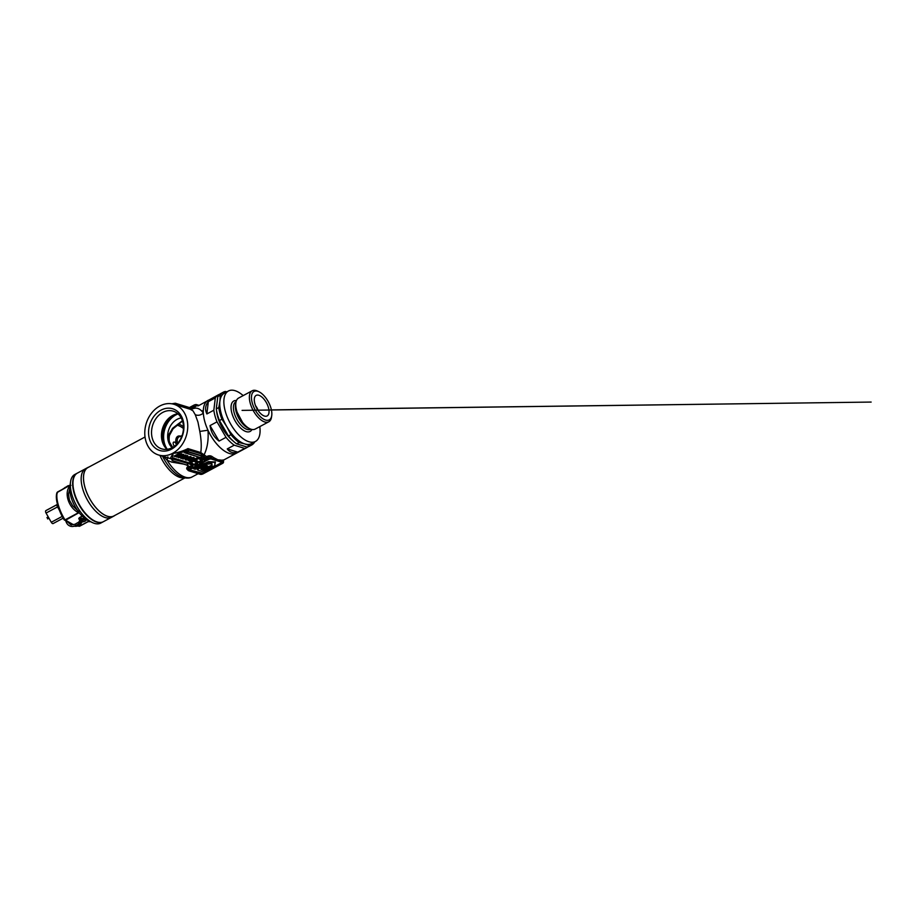 <?xml version="1.0" encoding="UTF-8"?>
<svg xmlns="http://www.w3.org/2000/svg" width="917" height="917" viewBox="0 0 917 917"><rect width="100%" height="100%" fill="white"/><g stroke="black" fill="none" stroke-linecap="round" stroke-linejoin="round"><path stroke-width="1.38" d="M47.741 518.781L47.111 517.601M75.985 474.009A27.556 13.193 61.8 0 0 74.77 474.502A27.556 13.193 61.8 0 0 70.54 481.826A27.556 13.193 61.8 0 0 71.664 493.873A27.556 13.193 61.8 0 0 92.342 522.552A27.556 13.193 61.8 0 0 100.79 523.08A27.556 13.193 61.8 0 0 101.867 522.346M103.243 521.762A27.556 13.193 -118.2 0 1 103.082 521.853A27.556 13.193 -118.2 0 1 73.956 492.635A27.556 13.193 -118.2 0 1 77.062 473.275A27.556 13.193 -118.2 0 1 77.234 473.183M70.345 484.233A23.315 11.164 61.8 0 0 69.91 486.193A23.315 11.164 61.8 0 0 70.861 496.384A23.315 11.164 61.8 0 0 88.364 520.65A23.315 11.164 61.8 0 0 90.233 521.383M86.806 468.209A27.556 13.193 61.8 0 0 85.602 468.702A27.556 13.193 61.8 0 0 82.484 488.073A27.556 13.193 61.8 0 0 111.61 517.28A27.556 13.193 61.8 0 0 112.699 516.546M88.96 467.028A27.556 13.193 61.8 0 0 87.894 467.475A27.556 13.193 61.8 0 0 84.788 486.847A27.556 13.193 61.8 0 0 113.914 516.053A27.556 13.193 61.8 0 0 114.877 515.411M85.602 468.702A27.556 13.193 -118.2 0 0 84.375 493.667A27.556 13.193 -118.2 0 0 105.283 517.578A27.556 13.193 -118.2 0 0 111.61 517.28L103.415 521.67A27.556 13.193 -118.2 0 1 97.087 521.968A27.556 13.193 -118.2 0 1 76.18 498.057A27.556 13.193 -118.2 0 1 77.395 473.103L87.894 467.475M265.563 420.043A16.105 7.714 61.8 0 0 271.73 415.584A16.105 7.714 61.8 0 0 258.984 391.777A16.105 7.714 61.8 0 0 257.746 391.295A16.105 7.714 61.8 0 0 252.232 402.792A16.105 7.714 61.8 0 0 265.563 420.043M271.604 416.307A17.595 8.425 -118.2 0 1 271.512 417.109A17.595 8.425 -118.2 0 1 268.807 421.786A17.595 8.425 -118.2 0 1 264.772 421.98A17.595 8.425 -118.2 0 1 251.418 406.712A17.595 8.425 -118.2 0 1 252.198 390.768A17.595 8.425 -118.2 0 1 256.244 390.585A17.595 8.425 -118.2 0 1 257.585 391.112A17.595 8.425 -118.2 0 1 258.307 391.49M268.807 421.786L255.201 429.076A17.595 8.425 -118.2 0 1 251.155 429.271A17.595 8.425 -118.2 0 1 242.615 422.428A17.595 8.425 -118.2 0 1 237.148 412.226A17.595 8.425 -118.2 0 1 238.58 398.07L252.198 390.768M264.486 416.066A11.657 5.582 -118.2 0 1 256.095 406.999A11.657 5.582 -118.2 0 1 255.281 396.121A11.657 5.582 -118.2 0 1 258.823 395.261A11.657 5.582 -118.2 0 1 268.073 406.437A11.657 5.582 -118.2 0 1 266.068 416.261A11.657 5.582 -118.2 0 1 264.486 416.066M259.798 426.611A28.61 13.698 -118.2 0 1 255.476 441.432A28.61 13.698 -118.2 0 1 248.908 441.742A28.61 13.698 -118.2 0 1 227.198 416.903A28.61 13.698 -118.2 0 1 228.459 390.986A28.61 13.698 -118.2 0 1 235.039 390.676A28.61 13.698 -118.2 0 1 243.188 395.605M255.476 441.432L251.384 443.622A28.61 13.698 -118.2 0 1 244.805 443.931L239.165 442.544L236.678 443.874A29.986 14.351 61.8 0 1 228.482 436.022L230.969 434.692L226.843 426.749L221.937 419.207L219.461 420.536A29.986 14.351 61.8 0 1 216.297 408.89L218.773 407.561L219.908 401.21L220.263 395.284L217.776 396.614A29.986 14.351 61.8 0 1 220.837 393.508A29.986 14.351 61.8 0 1 222.155 392.969M219.679 394.287A29.986 14.351 -118.2 0 0 218.384 394.826A29.986 14.351 -118.2 0 0 215.312 397.932L208.342 401.657C205.282 405.417 204.789 409.509 206.864 413.945L213.833 410.208A29.986 14.351 -118.2 0 0 216.997 421.854L210.027 425.591C210.91 432.045 213.925 437.203 219.06 441.077L226.029 437.34A29.986 14.351 -118.2 0 0 234.225 445.181L227.244 448.917C228.471 450.637 229.984 451.772 231.772 452.322C233.571 452.872 235.566 452.803 237.755 452.127L244.736 448.402A29.986 14.351 -118.2 0 0 246.696 447.691L236.448 453.181A29.986 14.351 -118.2 0 1 229.559 453.514A29.986 14.351 -118.2 0 1 206.795 427.482A29.986 14.351 -118.2 0 1 208.125 400.316A29.986 14.351 -118.2 0 0 203.345 413.131C200.64 415.298 197.946 415.825 195.264 414.713L192.994 410.839L191.045 409.704M238.122 451.943A29.986 14.351 -118.2 0 1 236.448 453.181A29.986 14.351 -118.2 0 1 229.559 453.514A29.986 14.351 -118.2 0 1 207.987 430.222C208.64 439.851 207.414 447.909 204.285 454.408L203.345 455.543L200.548 453.651L188.054 449.834L188.581 451.749L202.783 456.081A10.832 5.181 -118.2 0 1 205.74 457.835A31.132 14.901 61.8 0 0 205.855 457.938L207.437 458.191L206.887 458.809L205.672 458.202L203.345 455.543M247.865 446.911A29.986 14.351 -118.2 0 1 246.696 447.691M220.263 395.284A29.986 14.351 -118.2 0 1 223.324 392.178A29.986 14.351 -118.2 0 1 225.284 391.479L226.912 391.823M221.937 419.207A29.986 14.351 -118.2 0 1 218.773 407.561M239.165 442.544A29.986 14.351 -118.2 0 1 230.969 434.692M254.708 441.948A29.986 14.351 -118.2 0 1 251.636 445.043L249.16 446.373A29.986 14.351 61.8 0 1 247.189 447.083L249.676 445.754L244.805 443.931A28.61 13.698 -118.2 0 1 226.843 426.749A28.61 13.698 -118.2 0 1 219.908 401.21A28.61 13.698 -118.2 0 1 224.356 393.187L228.459 390.986M249.16 446.373A29.986 14.351 61.8 0 0 250.33 445.582M251.636 445.043A29.986 14.351 -118.2 0 1 249.676 445.754M247.189 447.083L236.678 443.874M234.225 445.181L244.736 448.402M237.755 452.127L227.244 448.917M228.482 436.022L219.461 420.536M216.997 421.854L226.029 437.34M219.06 441.077L210.027 425.591M216.297 408.89L217.776 396.614M215.312 397.932L213.833 410.208M206.864 413.945L208.342 401.657M255.522 405.658A7.944 3.806 -118.2 0 1 258.262 410.77M216.836 404.454A25.435 12.173 61.8 0 0 216.446 407.629M216.515 410.335A25.435 12.173 61.8 0 0 232.746 440.653M82.862 521.876A2.889 1.1 164.8 0 0 85.075 521.165A2.889 1.1 164.8 0 0 86.152 520.157A2.889 1.1 164.8 0 0 84.949 519.343A2.889 1.1 164.8 0 0 82.003 519.973L81.453 518.896A3.496 1.33 -15.2 0 1 84.444 518.128M81.453 518.896L80.891 516.833M81.235 521.234A2.224 0.848 -15.2 0 1 81.865 520.375L81.475 518.953M82.003 519.973L82.312 520.134A2.224 0.848 -15.2 0 1 85.533 520.065A2.224 0.848 -15.2 0 1 84.685 521.039A2.224 0.848 -15.2 0 1 82.966 521.601M79.779 520.684A3.496 1.33 -15.2 0 1 79.756 520.615A3.496 1.33 -15.2 0 1 80.742 519.274L80.18 517.188M80.742 519.274L81.418 520.294A2.889 1.1 164.8 0 0 80.742 521.635M53.117 523.561L63.158 518.174L53.163 523.527A2.121 1.02 -118.2 0 1 53.117 523.561A2.121 1.02 -118.2 0 1 51.272 522.266L46.056 513.05A2.121 1.02 -118.2 0 1 45.85 510.643L57.335 504.488A2.121 1.02 61.8 0 0 57.53 506.906L59.296 510.001M46.022 510.528A2.121 1.02 -118.2 0 1 46.068 510.494L57.473 504.384L45.85 510.643M79.091 512.626L65.531 520.26L64.11 519.607C61.301 515.01 59.169 510.15 57.725 505.003C56.384 499.903 56.155 496.108 57.049 493.598L57.45 492.028C56.441 494.71 56.659 498.791 58.103 504.258C59.651 509.783 61.955 514.999 65.027 519.893L78.3 512.775L77.624 512.225C67.835 506.585 63.823 491.81 70.345 485.425M57.45 492.028L57.049 493.598L57.737 491.867M79.412 519.377A3.92 1.49 -15.2 0 1 78.828 518.839A3.92 1.49 -15.2 0 1 80.318 517.108A3.92 1.49 -15.2 0 1 82.404 516.317M69.738 488.784L68.443 494.148L69.428 500.109L72.615 505.726L77.292 510.173M65.027 519.893L72.638 524.249M77.945 525.865L79.298 526.278L77.888 525.624L79.298 526.278L89.132 521.016M78.438 510.964L77.624 512.225M78.965 512.935L78.358 512.729L79.16 511.377M79.527 513.165L78.3 512.775M211.552 466.845L209.5 466.787L202.68 469.848L201.408 469.687C200.582 469.424 200.834 469.034 202.153 468.495L207.471 466.088M211.323 467.269L202.004 471.453L211.323 467.028M195.871 467.693L196.238 468.186L193.212 468.564L195.069 469.321L203.723 465.206L200.376 465.676L195.722 467.452L196.387 467.842M198.668 470.421L202.038 471.453L198.668 470.421C197.086 469.917 197.579 469.137 200.147 468.106L205.683 465.63L207.414 466.145L205.821 465.332L207.529 465.87M200.147 468.106L205.397 465.148L207.46 465.985M202.233 468.22C201.155 468.633 200.949 468.942 201.625 469.137L202.531 469.596L209.638 466.501L211.38 467.04L209.351 466.535L202.531 469.584L201.155 469.263M200.376 465.676L208.4 461.652L215.38 461.973L214.761 465.504M193.212 468.564L195.734 467.681M201.201 465.011L211.804 463.612L212.079 465.469L210.153 466.512L211.873 467.04L214.83 465.653L214.945 462.351L208.297 462.214L201.19 464.988L208.342 461.916L215.243 462.202L208.342 461.916L201.064 464.77M174.368 446.292A2.98 1.433 -118.2 0 1 173.645 442.12A2.98 1.433 -118.2 0 1 174.333 442.086A2.98 1.433 -118.2 0 1 176.018 443.576L176.614 444.378M183.159 420.594A21.825 17.274 107 0 1 171.559 449.124A21.825 17.274 107 0 1 149.368 438.693A21.825 17.274 107 0 1 160.979 410.163A21.825 17.274 107 0 1 183.159 420.594M152.256 438.2A19.715 15.589 -73 0 0 161.747 448.872A19.715 15.589 -73 0 0 178.437 442.315A19.715 15.589 -73 0 0 182.758 421.854A19.715 15.589 -73 0 0 173.267 411.171A19.715 15.589 -73 0 0 156.578 417.728A19.715 15.589 -73 0 0 152.256 438.2M182.46 420.834L174.161 427.07L169.083 434.05M183.538 464.094L171.674 462.099L167.123 460.277L163.914 456.632M184.879 477.929L113.857 515.962A27.441 13.136 -118.2 0 1 107.553 516.26A27.441 13.136 -118.2 0 1 86.725 492.429A27.441 13.136 -118.2 0 1 87.94 467.567L145.035 436.996M145.757 440.63A26.49 20.953 107 0 1 151.569 413.12A26.49 20.953 107 0 1 174.001 404.305A26.49 20.953 107 0 1 186.77 418.668A26.49 20.953 107 0 1 180.958 446.166A26.49 20.953 107 0 1 158.526 454.981A26.49 20.953 107 0 1 145.757 440.63M184.111 451.898L173.049 453.399C178.471 452.494 183.434 450.9 187.939 448.608L200.789 452.54C201.614 446.659 201.293 439.621 199.803 431.414L197.957 422.084L195.264 414.713M181.211 417.946A16.632 13.159 -73 0 0 168.27 441.088A16.632 13.159 -73 0 0 172.132 447.691M172.797 447.324L172.258 446.992C170.596 445.364 169.485 443.461 168.934 441.295C168.304 439.083 168.281 436.859 168.9 434.624L172.591 428.308L182.414 420.731M177.898 413.762A19.715 15.589 -73 0 0 162.171 441.226A19.715 15.589 -73 0 0 167.032 449.319M198.989 473.906L200.422 474.341A1.823 0.688 164.8 0 0 202.898 473.906L222.579 463.372A1.823 0.688 164.8 0 0 222.923 462.283L213.386 458.97A1.055 0.734 120.6 0 1 214.085 457.858L217.845 459.784L221.708 460.185A29.986 14.351 61.8 0 0 223.324 459.967L222.361 460.735L223.53 460.082L223.496 462.214A2.121 0.802 -15.2 0 1 223.267 462.741M197.109 473.367L189.487 471.04M189.647 471.051L188.466 470.639A2.121 0.802 -15.2 0 1 188.065 470.318A2.121 0.802 -15.2 0 1 188.868 469.378L188.409 467.704C187.515 468.449 187.492 469.24 188.317 470.1L187.458 469.71C186.334 468.69 186.46 467.704 187.825 466.742L188.638 466.306A29.986 14.351 -118.2 0 1 187.847 465.607M200.548 453.651A1.055 0.837 -73 0 1 200.789 452.54L206.692 456.632L207.506 456.196C209.168 455.543 210.681 455.657 212.068 456.528A29.986 14.351 61.8 0 0 214.085 457.858M172.511 458.11L171.628 458.695L172.098 460.426L172.511 458.11L173.267 457.996L189.441 462.936L190.209 462.523M171.651 458.615L170.596 457.904L171.651 458.615L170.596 457.904L173.049 453.399L172.637 457.709M185.177 459.245L185.796 459.99L189.647 459.096L189.693 459.738L192.708 458.145M189.441 460.047L189.028 460.919L190.449 460.907L194.037 458.993L191.47 458.752L193.315 458.683C193.785 459.027 193.464 459.463 192.341 460.002L189.498 460.712M191.091 457.835L193.911 457.48L194.244 458.294M188.421 460.38L187.962 459.818L189.108 460.036M186.369 458.11L186.598 458.787L188.742 458.202L189.613 457.205M186.346 459.108L186.025 458.443L186.598 458.787L185.933 459.979L187.366 459.956L190.942 458.042L188.375 457.801L190.232 457.743C190.702 458.087 190.369 458.523 189.246 459.05L186.403 459.761M187.836 457.033L190.816 456.528L191.149 457.354M185.326 459.44L185.326 458.34M184.202 455.967C184.73 456.288 184.489 456.712 183.48 457.251M183.79 455.256L185.922 455.038L185.807 455.932M181.841 455.245C182.368 455.566 182.128 455.99 181.119 456.528M181.635 454.465L183.56 454.316L183.446 455.21M198.29 405.841L218.384 394.826M189.842 409.142L190.633 408.718A1.055 0.928 -131.8 0 0 191.997 409.177C196.295 406.999 200.078 408.317 203.345 413.131C203.666 418.45 205.213 424.147 207.987 430.222L199.803 431.414M184.626 452.024L188.306 451.737L187.836 450.006L183.194 452.058M189.636 466.799L190.094 467.796L189.395 467.853L189.636 466.799A31.361 15.016 61.8 0 1 189.51 466.696L191.779 465.481A10.591 5.078 61.8 0 0 188.879 463.761L172.877 459.027L172.419 460.643L186.621 464.976L189.005 463.463A10.832 5.181 -118.2 0 1 191.962 465.217A31.132 14.901 61.8 0 0 192.65 465.79L190.094 467.796M190.633 408.718A31.052 14.867 -118.2 0 1 192.192 407.652L193.636 407.4L193.476 406.804L191.802 407.492A31.361 15.016 -118.2 0 1 191.882 407.457L192.169 407.561A31.132 14.901 61.8 0 0 192.1 407.607A10.832 5.181 -118.2 0 1 189.636 407.71L175.456 403.377L175.869 404.878M198.794 405.28L196.88 404.787A2.121 0.802 164.8 0 0 194.003 405.28L189.647 407.618M193.544 408.122L197.029 405.314A1.055 0.928 -103.8 0 0 197.694 405.899M212.435 459.085L211.277 458.729A1.823 0.688 164.8 0 0 208.801 459.153L189.12 469.699L208.549 458.832A2.121 0.802 -15.2 0 1 211.437 458.34L211.288 457.801C210.348 456.998 209.282 456.781 208.102 457.159L204.25 460.219L203.723 459.807M189.12 469.699A1.823 0.688 164.8 0 0 188.776 470.776L188.157 469.94M213.214 459.302L222.946 461.366A1.055 0.928 76.2 0 1 223.324 459.967M199.104 473.997L189.934 471.132L199.264 473.986M202.244 461.285L202.107 461.068A31.361 15.016 -118.2 0 1 201.293 460.391L198.53 461.859A31.361 15.016 61.8 0 0 199.356 462.546L202.485 460.643L199.493 462.764L198.966 462.351M197.487 463.842L197.35 463.624A31.361 15.016 -118.2 0 1 196.536 462.936L193.774 464.415A31.361 15.016 61.8 0 0 194.599 465.091L197.728 463.188L194.736 465.309L194.209 464.896M202.153 468.495L201.018 469.172L202.29 469.642L211.426 465.332L211.644 463.635M203.815 464.942L203.597 465.515M203.734 465.32L195.092 469.332L193.074 468.335M195.459 467.475L200.089 465.206M198.255 470.215C196.536 469.642 197.063 468.77 199.86 467.624M182.655 477.333A28.714 13.744 -118.2 0 1 180.225 476.359L183.045 477.482C186.919 478.456 189.979 478.261 192.192 476.886A29.986 14.351 61.8 0 1 185.303 477.207A29.986 14.351 61.8 0 1 167.123 460.277L167.857 456.872M193.51 408.145L191.366 409.578M198.794 405.303L198.794 405.303A1.055 0.906 -92.2 0 0 198.806 405.303L198.049 405.142A31.052 14.867 -118.2 0 0 197.029 405.314L196.88 404.787M198.485 473.768L189.624 470.994M221.031 461.687L221.215 461.354A1.055 0.906 87.8 0 1 221.708 460.185M211.277 458.729L212.595 458.695A31.052 14.867 -118.2 0 1 211.288 457.801A1.055 0.665 125.8 0 1 212.068 456.528M193.258 464.105L192.295 464.621A30.307 14.512 61.8 0 0 192.685 464.942L192.593 466.168L189.395 467.853L189.452 466.719M171.124 458.064L171.651 458.764M187.813 449.869L187.939 448.619L188.111 450.006M168.338 435.988C169.53 435.827 169.714 435.369 168.9 434.624L169.404 435.495C168.934 438.796 169.072 441.192 169.828 442.682L172.683 447.381M192.971 458.271L192.341 460.002M194.324 458.168L193.774 457.812L194.037 458.993M193.911 457.48L191.24 458.145L194.221 458.729M189.876 457.319L189.028 458.775L190.232 457.743M184.879 458.867L185.578 459.543M191.229 457.228L190.679 456.872L190.942 458.042M190.816 456.528L188.145 457.205L191.126 457.778M185.681 456.139L185.784 455.371L185.761 456.437L185.864 455.669L182.414 456.953L181.085 458.443L183.377 457.915L183.56 456.586L185.543 456.666L185.727 456.013M181.898 456.093L182.196 456.666L185.864 455.669M183.515 456.517L184.145 456.597L183.377 457.915M183.068 457.858L181.509 457.617L183.285 456.975L183.068 457.858L181.451 458.248L183.549 457.102M183.308 455.417L183.423 454.649L183.389 455.715L183.503 454.947L180.041 456.23L178.712 457.721L181.016 457.193L181.188 455.864L183.171 455.944L183.366 455.291M179.743 455.657L183.503 454.947M181.635 456.207L181.016 457.193M179.675 456.551L179.228 457.182L180.477 456.861L179.09 457.526L181.188 456.379L179.09 457.526M180.695 457.136L181.188 456.379M199.104 474.009L200.422 474.341M221.765 461.927L221.925 461.538A31.052 14.867 -118.2 0 0 222.946 461.366M201.018 465.057L204.216 465.137M209.936 466.409L211.827 465.332L209.924 466.398L211.907 467.051L214.738 465.756M180.878 455.107L183.56 454.316M183.606 455.68L185.922 455.038M186.46 459.13L188.971 458.466M192.043 459.428L189.555 460.07M186.036 458.213L185.268 459.348L185.933 459.979M189.246 459.05L186.541 459.417M189.028 460.059L188.352 460.288L189.028 460.919M188.272 460.196L190.381 460.77M193.315 458.683L189.636 460.368M185.303 457.216L182.987 459.027L187.733 457.572L186.873 457.274L187.309 456.551L185.44 457.193L185.991 456.391M182.047 457.274L181.451 458.248M182.414 456.953L182.196 456.666C180.855 457.251 180.397 457.801 180.809 458.317L183.446 457.915L184.397 456.792M180.041 456.23L179.824 455.944C178.494 456.528 178.036 457.079 178.448 457.594L181.073 457.193L182.025 456.07M174.964 456.574L178.483 455.898L177.038 457.136L181.417 454.786L178.265 455.497L179.526 453.514L177.176 455.21L179.09 454.041L177.543 455.726L174.345 456.265M203.368 459.509L202.015 460.116A30.548 14.615 -118.2 0 1 201.614 459.795A10.362 4.963 61.8 0 0 198.829 458.145L197.969 457.892L198.519 458.362A10.832 5.181 -118.2 0 1 201.476 460.116A31.132 14.901 61.8 0 0 202.164 460.701L203.161 459.337M198.611 462.053L197.258 462.672A30.548 14.615 -118.2 0 1 196.857 462.34A10.362 4.963 61.8 0 0 194.072 460.701L193.212 460.437L193.762 460.907A10.832 5.181 -118.2 0 1 196.719 462.661A31.132 14.901 61.8 0 0 197.407 463.245L198.359 461.79A10.832 5.181 61.8 0 0 196.341 460.414M171.582 458.569L172.155 460.517M203.803 459.818L203.803 459.818A31.132 14.901 -118.2 0 1 203.23 459.337M78.346 524.123L78.702 525.452L78.071 524.283M80.352 524.57L79.985 523.252M75.022 524.318L75.653 525.498M78.3 522.564L78.942 523.722M68.053 486.297L68.282 485.689M64.775 488.05L65.004 487.443M250.639 429.236L250.8 429.156A15.578 7.462 -118.2 0 1 250.639 429.236A15.578 7.462 -118.2 0 1 247.063 429.408A15.578 7.462 -118.2 0 1 235.233 415.882A15.578 7.462 -118.2 0 1 235.933 401.772A15.578 7.462 -118.2 0 1 236.082 401.692L235.933 401.772M251.98 429.477A17.274 8.264 -118.2 0 1 246.157 431.62A17.274 8.264 -118.2 0 1 232.173 414.152A17.274 8.264 -118.2 0 1 236.483 400.523M249.149 428.399A15.578 7.462 -118.2 0 1 249.011 428.365A15.578 7.462 -118.2 0 1 238.603 417.877A15.578 7.462 -118.2 0 1 235.795 403.469M242.489 422.267L237.216 412.409M51.272 522.266L62.196 516.409M57.53 506.906L46.056 513.05M57.725 505.003L58.103 504.258L57.725 505.003M70.036 485.288L57.473 492.016M88.41 521.521L90.267 521.555M89.19 521.051L79.298 526.278M71.182 523.573L65.382 520.317M200.525 465.641L203.723 465.217L200.594 465.079M211.586 465.183L211.896 463.658L212.079 465.469M215.094 462.432L215.048 461.79M178.07 413.922A21.618 17.102 -73 0 0 175.904 414.897A21.618 17.102 -73 0 0 167.272 449.284M178.139 423.929A25.756 12.322 -118.2 0 1 178.311 423.975A25.756 12.322 -118.2 0 1 183.48 426.669M183.469 428.514A24.69 11.818 61.8 0 0 177.749 425.362A24.69 11.818 61.8 0 0 176.694 425.098M176.018 443.576A12.574 6.018 -118.2 0 1 180.649 436.16M181.669 436.71A11.52 5.513 61.8 0 0 179.285 436.733A11.52 5.513 61.8 0 0 177.428 443.53M187.458 477.677A28.714 13.744 -118.2 0 1 183.652 477.597M180.225 476.359A28.714 13.744 -118.2 0 1 162.561 456.219M184.351 477.826A27.441 13.136 -118.2 0 1 180.007 477.448A27.441 13.136 -118.2 0 1 159.936 455.417M189.968 461.641L190.255 462.225L192.811 460.861L189.865 461.996L192.524 460.265L194.966 459.979M194.725 459.096L195.012 459.681L197.476 457.973L194.725 459.096L197.281 457.721L199.7 457.445M184.409 456.953L184.925 456.345M186.174 456.001L187.504 455.577L187.653 456.265L187.71 455.634M174.241 456.001L179.663 453.181M179.319 454.5L181.417 453.72L181.566 454.408L181.623 453.777M199.046 462.363A31.132 14.901 -118.2 0 1 198.473 461.881M194.908 459.761L195.642 460.151L198.393 458.672L195.206 459.933M194.289 464.908A31.132 14.901 -118.2 0 1 193.716 464.438M193.854 464.61L192.811 465.16L193.602 464.334A10.832 5.181 61.8 0 0 191.584 462.959M190.427 462.558L193.636 461.217L190.885 462.695A10.591 5.078 -118.2 0 1 193.774 464.415L190.656 462.627M186.392 464.908L186.621 464.976A10.591 5.078 -118.2 0 1 189.51 466.696L189.338 466.615A10.832 5.181 61.8 0 0 187.32 465.251M199.264 457.675L205.683 458.202A31.361 15.016 -118.2 0 1 205.557 458.099L203.115 459.245A10.832 5.181 61.8 0 0 201.098 457.87M192.971 465.733L192.501 465.217A30.548 14.615 -118.2 0 1 192.1 464.885A10.362 4.963 61.8 0 0 189.315 463.245L173.141 458.305L189.005 463.463M200.17 457.526L202.657 456.391L188.455 452.047L184.626 452.78L200.399 457.594A10.591 5.078 -118.2 0 1 203.287 459.314A31.361 15.016 61.8 0 0 204.113 460.002M192.73 466.386L192.593 466.168A31.361 15.016 -118.2 0 1 191.779 465.481L191.962 465.217M193.464 408.168A1.055 0.928 -116.8 0 1 192.192 407.652L192.169 407.561M175.078 403.262L171.834 403.801M175.445 403.331L189.521 407.584L175.353 403.251L172.247 403.87M171.88 403.812L175.044 403.262L175.514 404.764M198.015 461.56L197.052 462.065A30.307 14.512 61.8 0 0 197.442 462.397L197.728 463.188M202.772 459.004L201.809 459.52A30.307 14.512 61.8 0 0 202.198 459.853L202.485 460.643M191.206 407.71L192.776 406.861M194.37 407.687L194.106 405.073A1.823 0.688 -15.2 0 1 196.582 404.638M189.464 407.561L193.991 405.131M196.857 404.729L197.74 404.993M208.801 459.153L207.506 456.196M222.923 462.283L223.083 461.893A2.121 0.802 -15.2 0 1 223.496 462.214L222.693 463.303M188.776 470.776L189.934 471.132M189.383 469.779L209.065 459.245L210.921 458.924L222.567 462.477L202.634 473.825L200.777 474.146L189.131 470.593L189.383 469.779L202.13 473.149L222.074 462.397M206.887 458.809L204.25 460.219M189.395 467.853L187.825 466.742M221.811 462.615L202.382 473.504L222.315 463.28M202.13 473.149L200.938 473.722L202.634 473.825M201.098 473.332L189.28 470.169L200.777 474.146M173.393 415.092A22.466 17.778 -73 0 0 164.04 445.696M189.613 466.936L188.638 466.306A1.055 0.585 130.5 0 1 188.787 466.237M206.692 456.632L207.276 457.606L205.832 457.858A1.055 0.585 -49.5 0 1 206.692 456.632M194.072 460.701L194.198 460.391A10.591 5.078 -118.2 0 1 197.052 462.065L196.857 462.34M196.719 462.661L196.536 462.936A10.591 5.078 61.8 0 0 193.636 461.217L193.762 460.907M205.74 457.835L205.557 458.099A10.591 5.078 61.8 0 0 202.657 456.391L202.783 456.081M195.183 460.002L195.642 460.151A10.591 5.078 -118.2 0 1 198.53 461.859L195.413 460.082M201.476 460.116L201.293 460.391A10.591 5.078 61.8 0 0 198.393 458.672L198.519 458.362M198.829 458.145L198.955 457.847A10.591 5.078 -118.2 0 1 201.809 459.52L201.614 459.795M189.315 463.245L189.441 462.936A10.591 5.078 -118.2 0 1 192.295 464.621L192.1 464.885M189.613 407.652A10.591 5.078 61.8 0 0 191.802 407.492L189.636 407.71M190.186 457.789L188.524 457.973M185.44 458.374L185.589 459.566M186.873 457.274L187.882 457.354M182.517 458.706L183.996 457.56M182.54 458.305L182.85 458.913M186.197 455.99L187.011 456.276L186.025 456.357M185.005 458.007L186.438 457.503M183.251 455.921L181.967 456.448M184.936 456.058L185.349 456.643M181.772 456.047L178.758 456.242L178.162 457.205M181.153 455.795L181.784 455.875M176.431 456.849L178.093 455.932M177.038 456.173L176.763 457.044M178.551 455.279L179.56 455.107L178.884 454.935M179.526 454.442L179.824 455.015L180.844 454.133L179.434 454.477M189.131 470.593L189.441 469.779M222.292 462.397L210.921 458.924M210.658 458.878L209.179 459.188M209.065 459.245L189.452 469.779M200.147 474.249L202.966 473.906L222.579 463.372M211.896 463.612L207.609 463.715M202.187 468.495L207.448 466.145M191.126 457.892L191.126 458.638M186.885 456.666L186.036 456.597L186.701 456.838M187.504 455.577L186.724 455.715M181.417 453.72L180.638 453.858M176.958 456.013L177.543 455.726M179.251 453.055L178.46 453.262M191.607 458.924L193.178 458.706M182.987 459.027L187.377 457.766M186.243 457.48L185.647 457.64M185.738 457.594L184.833 458.076M185.715 455.955L185.761 456.54M185.154 456.139L183.56 456.586M183.354 455.233L183.4 455.818M182.804 455.485L181.188 455.864M178.253 455.806L174.517 456.494M177.038 457.136L181.52 454.672M193.338 460.128L192.524 460.265M198.095 457.583L197.281 457.721M173.267 457.996L172.511 458.523M172.178 460.552L186.495 464.988L189.727 467.154M70.368 523.492L71.778 524.994M81.751 520.455L81.418 521.464M81.212 521.865L79.561 523.401M65.818 520.936L65.875 521.12C66.643 523.756 68.167 525.464 70.46 526.232C72.145 526.725 73.853 526.53 75.549 525.636L78.839 523.882L81.258 520.982M80.054 519.824L78.851 522.048L74.85 524.329L70.884 524.811L67.801 522.048M70.941 485.368L68.11 485.689L62.516 489.265M73.784 526.037C75.469 526.53 77.177 526.335 78.873 525.441L80.513 524.57L83.321 519.79M48.246 516.913L46.939 517.612M48.968 518.208L47.638 518.919M100.79 523.08L103.082 521.853M88.364 520.65L92.342 522.552M111.61 517.28L113.914 516.053M69.91 486.193L70.54 481.826M74.77 474.502L77.062 473.275M258.984 391.777L257.585 391.112M271.73 415.584L271.512 417.109M223.324 392.178L220.837 393.508M86.152 520.157L86.358 519.515M79.756 520.615L79.057 518.071M71.675 524.226L64.156 519.836C61.267 515.148 59.078 510.15 57.599 504.843C56.155 499.57 55.948 495.478 56.98 492.578L70.047 485.231M77.475 526.026L79.538 526.266L89.247 521.074M88.135 521.658L90.542 521.693M174.001 404.305L191.206 409.567M192.192 476.886L198.095 473.734M223.45 460.151L236.448 453.181M158.526 454.981L171.697 459.004M182.093 435.564L179.285 436.733M170.883 457.961L171.582 458.592M169.404 435.495L173.038 428.812L182.517 421.041M194.198 458.133L194.209 458.878M191.103 457.182L191.114 457.927M201.58 410.816L202.691 410.805M271.409 409.899L871.15 402.07L242.077 410.38M198.909 405.245L194.037 405.073L189.418 407.549M204.663 465.057L207.643 463.727M174.643 411.687L175.72 412.226M187.538 455.978L186.69 456.849M181.451 454.121L181.474 454.786M179.629 453.514L178.414 455.291M180.546 455.027L179.847 455.073M179.56 455.096L178.666 455.164M178.448 455.382L180.064 455.279M182.598 455.772L181.772 455.829M180.649 455.909L178.207 456.276M182.013 456.024L182.93 455.967M189.647 459.096L191.103 457.95M190.449 460.93L194.198 458.89M181.474 457.824L183.411 457.067M181.039 456.345L179.113 457.09M223.989 459.864L223.404 460.174M204.56 458.638L198.026 458.11M191.802 457.594L191.195 457.549M188.18 457.308L186.438 457.159M224.848 459.394L224.264 459.704M211.793 458.695L210.474 458.592M209.993 458.546L208.434 458.42M188.306 456.781L187.423 456.712M185.303 456.54L184.455 456.471M194.404 465.057L193.636 464.415M199.161 462.512L198.393 461.87M184.179 452.207L200.273 457.617L203.918 459.967"/></g></svg>
